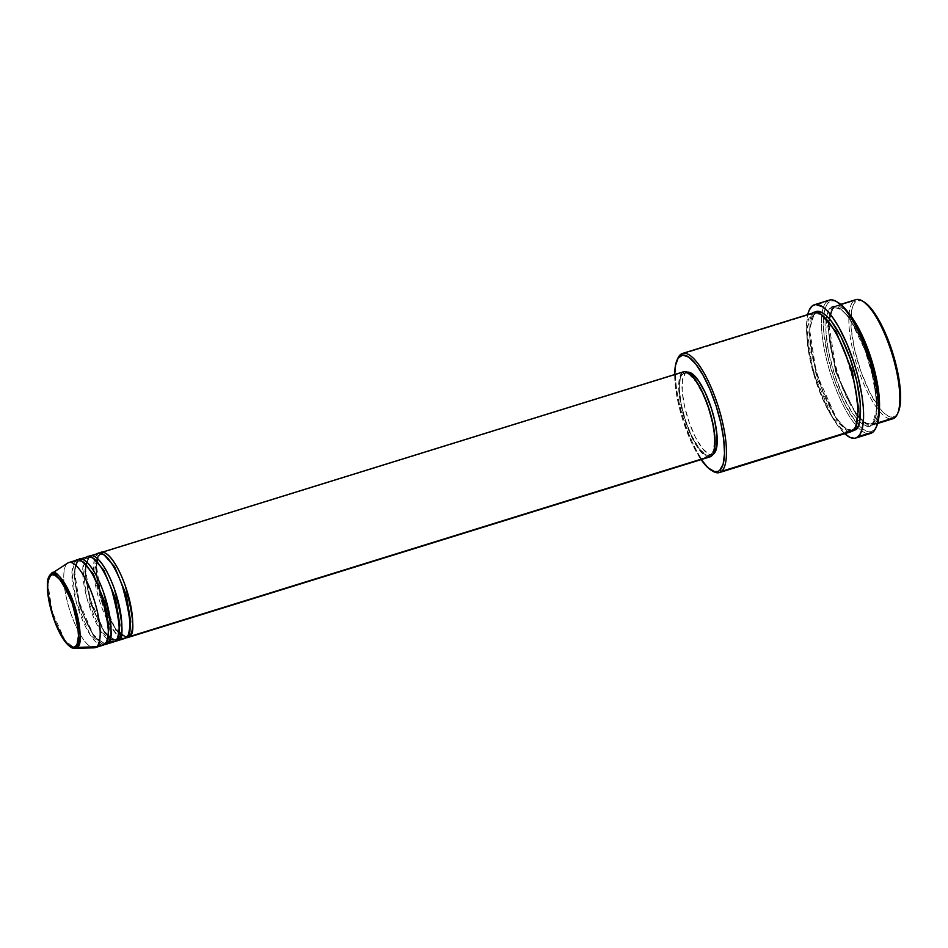 <?xml version="1.0" encoding="UTF-8"?>
<svg xmlns="http://www.w3.org/2000/svg" width="948" height="948" viewBox="0 0 948 948"><rect width="100%" height="100%" fill="white"/><g stroke="black" fill="none" stroke-linecap="round" stroke-linejoin="round"><path stroke-width="0.71" stroke-dasharray="4.74 3.56" d="M127.388 635.705A1.481 1.41 -131.5 0 1 127.944 635.646A1.481 1.41 48.5 0 0 127.388 635.705L125.883 636.558L127.388 635.705A1.481 1.41 48.5 0 0 126.878 635.99A1.481 1.41 -131.5 0 1 127.388 635.705L128.596 634.176L127.388 635.705M683.709 371.746A44.532 13.165 -107.2 0 0 682.157 372.635L99.73 553.371A44.532 13.165 72.8 0 0 102.064 599.456A44.532 13.165 72.8 0 0 126.25 637.731L114.909 627.849L100.855 595.415L96.293 564.747L99.73 553.371A1.481 1.41 -131.5 0 1 98.865 555.184L95.511 567.224L101.069 599.551L115.656 630.112L125.883 636.558L119.128 633.939M118.749 633.572L106.982 615.122L97.395 585.2L95.748 563.432L98.865 555.184A1.481 1.41 -131.5 0 1 97.028 554.213L94.184 560.28L93.959 575.235M94.231 577.628L107.634 620.822M108.759 622.955L117.137 634.876L123.193 638.537M126.522 637.506A1.481 1.41 -131.5 0 1 126.878 635.99A1.481 1.41 48.5 0 0 126.522 637.506M116.545 639.059A1.481 1.41 -131.5 0 1 117.114 639.011A1.481 1.41 48.5 0 0 116.545 639.059L115.052 639.924L116.545 639.059A1.481 1.41 48.5 0 0 116.035 639.355A1.481 1.41 -131.5 0 1 116.545 639.059L117.765 637.542L116.545 639.059M98.568 553.324A44.532 13.165 -107.2 0 0 97.028 554.213L88.899 556.737A44.532 13.165 72.8 0 0 91.233 602.809A44.532 13.165 72.8 0 0 115.419 641.097L104.079 631.214L90.024 598.781L85.45 568.113L88.899 556.737A1.481 1.41 -131.5 0 1 88.034 558.55L84.68 570.589L90.238 602.916L104.813 633.465L115.052 639.924L104.813 633.465L90.238 602.916L84.68 570.589L88.034 558.55A1.481 1.41 -131.5 0 1 86.185 557.578L82.76 568.729L87.086 598.792L100.879 631.309L112.362 641.903M115.68 640.872A1.481 1.41 -131.5 0 1 116.035 639.355A1.481 1.41 48.5 0 0 115.68 640.872M105.714 642.424A1.481 1.41 -131.5 0 1 106.271 642.365A1.481 1.41 48.5 0 0 105.714 642.424L104.209 643.289L105.714 642.424A1.481 1.41 48.5 0 0 105.204 642.72A1.481 1.41 -131.5 0 1 105.714 642.424L106.934 640.907L105.714 642.424M87.737 556.689A44.532 13.165 -107.2 0 0 86.185 557.578L78.056 560.102A44.532 13.165 72.8 0 0 80.39 606.175A44.532 13.165 72.8 0 0 104.576 644.45L93.236 634.579L79.194 602.146L74.619 571.478L78.056 560.102A1.481 1.41 -131.5 0 1 77.203 561.903L73.837 573.955L79.395 606.282L93.982 636.831L104.209 643.289L93.982 636.831L79.395 606.282L73.837 573.955L77.203 561.903A1.481 1.41 -131.5 0 1 75.354 560.943L71.918 572.094L76.243 602.146L90.048 634.674L101.519 645.268M104.849 644.237A1.481 1.41 -131.5 0 1 105.204 642.72A1.481 1.41 48.5 0 0 104.849 644.237M898.325 412.084L895.86 415.71A60.873 18 -107.2 0 0 898.171 412.416M863.059 301.417A60.873 18 -107.2 0 0 855.546 301.879L853.698 300.907L833.387 307.211A1.481 1.41 -131.5 0 1 832.522 309.024L827.77 326.041L835.638 371.758L856.245 414.951L864.872 423.081L870.714 424.076L872.824 422.855A1.481 1.41 -131.5 0 1 874.672 423.827L868.593 424.953L858.331 416.551M876.71 426.15L873.938 430.214A68.292 20.192 -107.2 0 0 876.533 426.529M837.238 302.045A68.292 20.192 -107.2 0 0 828.706 302.507L826.857 301.535L811.962 306.157L826.857 301.535A69.773 20.631 -107.2 0 0 822.117 312.639A69.773 20.631 -107.2 0 0 857.667 427.181A69.773 20.631 -107.2 0 0 870.643 433.426M857.762 415.828L846.351 396.643L835.84 369.092L828.623 321.941M828.694 321.017L833.387 307.211A62.355 18.439 72.8 0 1 835.544 305.967A62.355 18.439 72.8 0 1 848.934 313.539L839.205 306.003L833.387 307.211L853.698 300.907A62.355 18.439 -107.2 0 0 857.999 368.618A62.355 18.439 -107.2 0 0 892.826 418.767M832.522 309.024A1.481 1.41 -131.5 0 1 830.673 308.053C825.447 309.605 821.229 336.315 836.314 379.65C851.79 422.63 868.404 430.902 871.97 424.668A1.481 1.41 -131.5 0 1 872.824 422.855L870.714 424.076L864.872 423.081L856.245 414.951L835.638 371.758L827.77 326.041L832.522 309.024L834.631 307.804L840.473 308.799L849.1 316.928L869.719 360.121L877.575 405.827L872.824 422.855A1.481 1.41 48.5 0 0 871.97 424.668L874.494 420.948L876.142 415.141L876.805 402.995L874.293 382.127L868.285 358.842L859.694 336.718L849.823 319.097L844.881 312.852L840.189 308.669L835.923 306.702L832.237 307.034L829.299 309.641L827.201 314.428L825.838 329.726L828.351 350.594L834.359 373.879L842.95 396.003L852.809 413.624L857.762 419.869L862.455 424.052L866.721 426.019L870.394 425.688L871.97 424.668C877.184 423.116 881.403 396.406 866.33 353.071C850.842 310.091 834.228 301.82 830.673 308.053A1.481 1.41 48.5 0 0 833.031 308.728A1.481 1.41 48.5 0 0 833.387 307.211A62.355 18.439 72.8 0 0 837.677 374.922A62.355 18.439 72.8 0 0 872.504 425.071A62.355 18.439 72.8 0 0 874.672 423.827L877.836 422.844L874.672 423.827A1.481 1.41 48.5 0 0 872.824 422.855L877.575 405.827L869.719 360.121L849.1 316.928L840.473 308.799L834.631 307.804L832.522 309.024M852.134 431.198L845.652 428.697L836.539 418.625L816.429 373.453L809.58 329.442L814.415 313.101A1.481 1.41 -131.5 0 1 813.55 314.902L808.81 331.93L816.666 377.636L837.274 420.841L845.912 428.958L851.754 429.954L853.864 428.745A1.481 1.41 48.5 0 0 852.999 430.546A1.481 1.41 -131.5 0 1 853.864 428.745L851.754 429.954L845.912 428.958L837.274 420.841L816.666 377.636L808.81 331.93L813.55 314.902A1.481 1.41 -131.5 0 1 811.713 313.942L806.902 329.549L812.957 371.64L832.285 417.167L848.341 431.992M853.864 428.745A1.481 1.41 -131.5 0 1 854.551 428.709A1.481 1.41 48.5 0 0 853.864 428.745L855.771 426.268L853.864 428.745M76.895 560.055A44.532 13.165 -107.2 0 0 75.354 560.943A1.481 1.41 48.5 0 0 77.712 561.619A1.481 1.41 48.5 0 0 78.056 560.102L86.185 557.578A1.481 1.41 48.5 0 0 88.543 558.254A1.481 1.41 48.5 0 0 88.899 556.737A44.532 13.165 72.8 0 1 89.171 556.512L97.028 554.213A44.532 13.165 -107.2 0 0 100.097 602.572A44.532 13.165 -107.2 0 0 124.97 638.395M97.028 554.213A1.481 1.41 48.5 0 0 99.374 554.888A1.481 1.41 48.5 0 0 99.73 553.371A44.532 13.165 72.8 0 1 100.002 553.146L682.157 372.635A44.532 13.165 -107.2 0 0 685.238 420.995A44.532 13.165 -107.2 0 0 710.111 456.817M687.43 372.185A43.051 12.727 -107.2 0 0 686.862 372.315A43.051 12.727 -107.2 0 0 685.357 373.18L682.655 374.022A43.051 12.727 72.8 0 1 684.148 373.156A43.051 12.727 72.8 0 1 708.192 407.782A43.051 12.727 72.8 0 1 711.166 454.53L713.157 453.914L711.166 454.53A43.051 12.727 72.8 0 1 709.673 455.396A43.051 12.727 72.8 0 1 685.617 420.77A43.051 12.727 72.8 0 1 682.655 374.022L687.655 372.161M813.882 312.698A62.355 18.439 -107.2 0 0 811.713 313.942L680.32 354.706L811.713 313.942A62.355 18.439 -107.2 0 0 816.015 381.641A62.355 18.439 -107.2 0 0 850.842 431.79M829.287 300.137A69.773 20.631 -107.2 0 0 826.857 301.535L828.706 302.507L832.344 300.883L834.453 301.026L838.008 302.471M855.866 299.663A62.355 18.439 -107.2 0 0 853.698 300.907L855.546 301.879L860.665 300.563L864.837 302.483M879.258 411.254A62.355 18.439 72.8 0 1 874.672 423.827L879.258 411.254M67.77 563.041A44.532 13.165 -107.2 0 0 67.225 563.467L51.014 573.967L67.225 563.467L75.354 560.943L67.225 563.467A44.532 13.165 -107.2 0 0 69.725 610.062A44.532 13.165 -107.2 0 0 94.089 647.828M86.185 557.578A44.532 13.165 -107.2 0 0 89.254 605.938A44.532 13.165 -107.2 0 0 114.139 641.76M75.354 560.943A44.532 13.165 -107.2 0 0 78.423 609.303A44.532 13.165 -107.2 0 0 103.296 645.126M95.179 647.65A44.532 13.165 72.8 0 1 70.294 611.827A44.532 13.165 72.8 0 1 67.225 563.467M74.691 648.337A39.259 11.613 72.8 0 1 53.218 615.051A39.259 11.613 72.8 0 1 51.014 573.967L47.969 584.205L52.223 611.792L64.831 640.267L74.691 648.337M895.86 415.71L892.613 417.144L888.714 416.35L884.318 413.328L879.59 408.221L869.873 392.567L861.045 371.77L854.444 349.006L851.091 327.724L851.47 311.169L853.07 305.505L855.546 301.879A60.873 18 -107.2 0 0 861.045 371.77A60.873 18 -107.2 0 0 895.86 415.71M873.938 430.214L870.288 431.826L865.915 430.925L860.985 427.548L855.689 421.813L844.787 404.251L834.88 380.918L827.474 355.37L823.705 331.504L824.132 312.935L825.933 306.571L828.706 302.507A68.292 20.192 -107.2 0 0 828.279 358.806A68.292 20.192 -107.2 0 0 858.58 425.178A68.292 20.192 -107.2 0 0 873.938 430.214M844.704 433.698A69.773 20.631 72.8 0 1 815.363 377.517A69.773 20.631 72.8 0 1 807.743 314.594L806.523 325.413L807.423 341.505L810.706 360.181L816.086 379.816L820.613 392.602L828.386 410.117L836.74 424.289L844.941 433.923M852.382 431.186L848.401 430.356L843.898 427.264L834.05 414.845L824.369 395.814L816.311 373.062L811.109 350.061L809.556 330.307L810.244 322.628L811.891 316.81L815.991 312.082M712.256 470.812A62.355 18.439 72.8 0 1 683.366 418.483A62.355 18.439 72.8 0 1 677.559 358.984M674.703 374.531L677.192 398.053L683.058 420.77L691.447 442.372L701.105 459.614A60.873 18 72.8 0 1 674.703 374.531M713.88 453.701L711.581 454.708L708.82 454.139L702.373 448.392L695.5 437.324L689.255 422.618L684.586 406.514L682.205 391.465L682.477 379.757L685.357 373.18A43.051 12.727 -107.2 0 0 688.331 419.928A43.051 12.727 -107.2 0 0 712.375 454.554A43.051 12.727 -107.2 0 0 712.92 454.341M683.283 371.9L684.539 371.58M710.538 456.652L707.907 456.889L704.862 455.478L697.977 448.037L690.926 435.452L684.788 419.644L680.498 403.019L678.898 391.548L679.183 379.437L682.157 372.635M711.166 454.53L713.56 450.134L714.508 439.576L712.766 425.166L708.618 409.086L702.693 393.811L695.879 381.641L689.22 374.448L686.269 373.085L683.733 373.311L681.707 375.112L680.261 378.418L679.313 388.976L681.043 403.398L685.191 419.466L691.128 434.753L699.66 449.234L706.118 454.981L708.867 455.55L711.166 454.53M811.713 313.942A1.481 1.41 48.5 0 0 813.55 314.902L815.671 313.693L821.075 314.452L815.671 313.693L813.55 314.902A1.481 1.41 48.5 0 0 814.415 313.101L815.28 312.449M867.858 433.639A69.773 20.631 72.8 0 1 857.667 427.181A69.773 20.631 72.8 0 1 822.117 312.639A69.773 20.631 72.8 0 1 826.857 301.535M677.95 358.083A62.355 18.439 -107.2 0 0 683.366 418.483A62.355 18.439 -107.2 0 0 713.097 471.334M890.338 418.969A62.355 18.439 72.8 0 1 856.731 364.684A62.355 18.439 72.8 0 1 853.698 300.907M77.203 561.903L78.696 561.05L82.286 561.477L78.696 561.05L77.203 561.903M88.034 558.55L89.527 557.685L93.117 558.111L89.527 557.685L88.034 558.55M98.865 555.184L100.37 554.319L103.948 554.746L100.37 554.319L98.865 555.184M121.06 634.781L122.707 635.907L125.883 636.558L126.89 635.978C127.162 635.729 129.627 634.473 129.876 623.192L127.814 605.654L120.669 581.681C112.551 562.946 105.785 553.822 100.37 554.319L97.395 558.526M96.862 560.849L96.672 573.504L98.355 584.798L102.301 599.977L109.221 617.515L115.135 627.955L118.867 632.707M110.217 638.134L111.864 639.272L115.052 639.924L116.059 639.343C116.331 639.094 118.784 637.838 119.033 626.557L116.971 609.007L109.826 585.046C101.72 566.312 94.954 557.187 89.527 557.685L86.552 561.891M85.924 564.842L85.841 576.87L87.512 588.163L91.47 603.343L98.379 620.881L104.304 631.321L108.463 636.523M77.689 561.631C74.157 561.643 72.795 584.892 80.627 606.708C84.325 618.108 88.602 627.446 93.473 634.686C99.611 642.199 103.19 645.067 104.209 643.289L105.216 642.697C105.501 642.46 107.953 641.192 108.202 629.922L106.14 612.372L98.995 588.4C90.89 569.677 84.123 560.552 78.696 561.05L77.689 561.631M858.355 416.314L865.465 422.926L870.714 424.076L872.338 423.128C873.037 422.607 876.545 420.142 876.71 404.073L873.819 380.112L864.221 347.572C853.247 320.957 843.388 307.697 834.631 307.804L830.922 311.785L828.967 319.891L829.133 336.173L831.633 352.241L841.196 384.473L854.563 411.136L857.774 415.579M853.378 429.017L851.754 429.954C849.657 432.43 844.265 428.117 835.591 417.025C830.839 409.868 826.383 400.968 822.224 390.351L812.673 358.131C807.139 334.834 810.493 315.364 814.048 314.629L815.671 313.693C824.416 313.575 834.287 326.835 845.26 353.462L854.859 385.99L857.75 409.963C857.585 426.031 854.065 428.496 853.378 429.017M686.862 372.315L684.148 373.156M840.71 304.367L835.544 305.967M877.67 423.472L872.504 425.071M712.375 454.554L709.673 455.396"/><path stroke-width="1.42" d="M67.225 563.467A44.532 13.165 72.8 0 1 68.777 562.567A44.532 13.165 72.8 0 1 93.651 598.389A44.532 13.165 72.8 0 1 96.72 646.761L77.013 647.401L96.72 646.761A44.532 13.165 -107.2 0 0 93.058 596.648A44.532 13.165 -107.2 0 0 67.77 563.041L51.5 573.599A39.259 11.613 72.8 0 1 73.79 603.224A39.259 11.613 72.8 0 1 77.013 647.401A1.481 1.41 -131.5 0 1 75.532 646.37C71.941 652.188 64.737 643.088 53.906 619.056C46.606 591.896 45.468 577.427 50.481 575.614C54.072 569.795 61.288 578.896 72.119 602.928C79.419 630.088 80.556 644.569 75.532 646.37A1.481 1.41 48.5 0 0 77.013 647.401C82.227 645.529 81.042 630.503 73.47 602.312C62.224 577.368 54.747 567.923 51.014 573.967A1.481 1.41 48.5 0 0 50.481 575.614L52.495 574.725L54.925 575.223L60.589 580.283L66.633 590L72.119 602.928L77.546 623.938L78.483 635.93L77.072 644.119L75.532 646.37L73.517 647.259L68.363 644.889L62.402 637.352L56.525 625.799L51.63 612.005L48.478 598.046L47.53 586.065L47.957 581.397L50.481 575.614A1.481 1.41 -131.5 0 1 51.014 573.967A39.259 11.613 72.8 0 1 51.5 573.599L51.014 573.967M127.944 635.646A1.481 1.41 -131.5 0 1 129.224 636.665L126.25 637.731A44.532 13.165 72.8 0 0 127.684 637.554A44.532 13.165 72.8 0 0 129.224 636.665L711.652 455.929A44.532 13.165 -107.2 0 0 708.583 407.569A44.532 13.165 -107.2 0 0 683.709 371.746L101.282 552.483A44.532 13.165 72.8 0 1 126.155 588.305A44.532 13.165 72.8 0 1 129.224 636.665A1.481 1.41 48.5 0 0 127.944 635.646M93.959 575.235L94.231 577.628M107.634 620.822L108.759 622.955M123.193 638.537L126.522 637.506A44.532 13.165 -107.2 0 0 123.453 589.146A44.532 13.165 -107.2 0 0 98.568 553.324L90.439 555.848A44.532 13.165 72.8 0 1 115.324 591.671A44.532 13.165 72.8 0 1 118.393 640.03L115.419 641.097A44.532 13.165 72.8 0 0 116.841 640.919A44.532 13.165 72.8 0 0 118.393 640.03L126.522 637.506L118.393 640.03A1.481 1.41 48.5 0 0 117.114 639.011A1.481 1.41 -131.5 0 1 118.393 640.03C124.295 637.909 122.956 620.857 114.364 588.886C103.308 558.194 91.435 552.281 88.899 556.737M112.362 641.903L115.68 640.872A44.532 13.165 -107.2 0 0 112.611 592.512A44.532 13.165 -107.2 0 0 87.737 556.689L79.608 559.213A44.532 13.165 72.8 0 1 104.481 595.036A44.532 13.165 72.8 0 1 107.562 643.396L104.576 644.45A44.532 13.165 72.8 0 0 106.01 644.285A44.532 13.165 72.8 0 0 107.562 643.396L115.68 640.872L107.562 643.396A1.481 1.41 48.5 0 0 106.271 642.365A1.481 1.41 -131.5 0 1 107.562 643.396C113.464 641.275 112.125 624.222 103.533 592.251C92.466 561.56 80.604 555.646 78.056 560.102M101.519 645.268L104.849 644.237A44.532 13.165 -107.2 0 0 101.78 595.877A44.532 13.165 -107.2 0 0 76.895 560.055L68.777 562.567M853.698 300.907A62.355 18.439 72.8 0 1 862.23 300.895A62.355 18.439 72.8 0 1 891.961 353.746A62.355 18.439 72.8 0 1 897.365 414.146A62.355 18.439 72.8 0 1 894.995 417.523A62.355 18.439 -107.2 0 0 890.693 349.812A62.355 18.439 -107.2 0 0 855.866 299.663L840.71 304.367M863.841 301.843L871.805 309.368L879.128 320.519L886.143 334.964L892.258 351.459L896.95 368.582L900.316 389.865L900.387 402.876L898.171 412.439A60.873 18 -107.2 0 0 892.886 353.462A60.873 18 -107.2 0 0 863.865 301.867A60.873 18 -107.2 0 0 863.059 301.417M677.559 358.984A62.355 18.439 72.8 0 1 680.32 354.706L679.467 356.519A60.873 18 72.8 0 1 714.271 400.459A60.873 18 72.8 0 1 719.769 470.35L721.618 471.322A62.355 18.439 -107.2 0 0 715.977 399.724A62.355 18.439 -107.2 0 0 680.32 354.706A62.355 18.439 72.8 0 1 682.489 353.462A62.355 18.439 72.8 0 1 717.316 403.623A62.355 18.439 72.8 0 1 721.618 471.322L852.999 430.546A62.355 18.439 -107.2 0 0 848.709 362.847A62.355 18.439 -107.2 0 0 813.882 312.698L682.489 353.462M826.857 301.535A69.773 20.631 72.8 0 1 836.397 301.523A69.773 20.631 72.8 0 1 869.672 360.667A69.773 20.631 72.8 0 1 875.727 428.259A69.773 20.631 72.8 0 1 873.072 432.027A69.773 20.631 -107.2 0 0 868.261 356.258A69.773 20.631 -107.2 0 0 829.287 300.137L814.379 304.758A69.773 20.631 72.8 0 1 853.354 360.88A69.773 20.631 72.8 0 1 858.165 436.649L873.072 432.027L858.165 436.649A69.773 20.631 72.8 0 1 855.748 438.047A69.773 20.631 72.8 0 1 844.704 433.698L849.989 437.372L854.444 438.296L856.411 437.798L859.706 434.883L862.052 429.527L863.604 417.393L863.284 407.024L861.874 395.28L857.845 376.107L854.053 363.001L847.038 344.088L838.992 327.522L833.399 318.516L827.865 311.525L822.603 306.844L815.683 304.509L811.962 306.157A69.773 20.631 72.8 0 1 814.379 304.758M836.397 301.523L844.265 307.756L852.43 318.777L863.035 339.621L869.897 358.131L875.158 377.351L878.938 401.217L879.009 415.817L876.533 426.541A68.292 20.192 -107.2 0 0 870.608 360.37A68.292 20.192 -107.2 0 0 838.044 302.483A68.292 20.192 -107.2 0 0 837.238 302.045M858.331 416.551L857.762 415.828M828.623 321.941L828.694 321.017M848.341 431.992L721.618 471.322A62.355 18.439 72.8 0 1 719.449 472.566A62.355 18.439 72.8 0 1 712.256 470.812M854.551 428.709A1.481 1.41 -131.5 0 1 855.712 429.705L852.134 431.198L855.712 429.705A1.481 1.41 48.5 0 0 854.551 428.709M89.171 556.512A44.532 13.165 72.8 0 1 90.439 555.848M100.002 553.146A44.532 13.165 72.8 0 1 101.282 552.483M686.447 372.469L688.983 372.244L691.933 373.607L698.581 380.8L705.395 392.97L711.332 408.244L714.65 420.367L717.032 435.416L716.759 447.124L713.88 453.701A43.051 12.727 -107.2 0 0 711.213 407.889A43.051 12.727 -107.2 0 0 687.43 372.185M877.836 422.844L894.995 417.523L877.836 422.844M848.934 313.539A62.355 18.439 72.8 0 1 879.258 411.254L878.606 391.204L872.29 362.219L860.997 332.938L848.934 313.539M51.5 573.599L50.848 574.085C39.52 583.103 58.065 647.52 74.691 648.337L77.013 647.401A39.259 11.613 72.8 0 1 74.691 648.337L94.089 647.828A44.532 13.165 -107.2 0 0 96.72 646.761L104.849 644.237L96.72 646.761A44.532 13.165 72.8 0 1 95.179 647.65L103.296 645.126A44.532 13.165 -107.2 0 0 104.849 644.237C110.75 642.116 109.411 625.064 100.82 593.092C89.764 562.401 77.89 556.488 75.354 560.943M78.328 559.877A44.532 13.165 72.8 0 1 79.608 559.213M106.01 644.285L114.139 641.76A44.532 13.165 -107.2 0 0 115.68 640.872C121.593 638.751 120.254 621.698 111.663 589.727C100.595 559.036 88.733 553.122 86.185 557.578M877.67 423.472L892.826 418.767A62.355 18.439 -107.2 0 0 894.995 417.523A62.355 18.439 72.8 0 1 890.338 418.969M855.748 438.047L870.643 433.426A69.773 20.631 -107.2 0 0 873.072 432.027A69.773 20.631 72.8 0 1 867.858 433.639M807.743 314.594A69.773 20.631 72.8 0 1 811.962 306.157L809.13 310.316L807.743 314.594M814.415 313.101L817.745 311.619L821.738 312.449L826.241 315.542L831.076 320.779L841.03 336.813L850.072 358.107L856.838 381.44L860.274 403.232L859.883 420.189L858.248 425.996L855.712 429.705C860.938 428.164 865.157 401.442 850.072 358.107C834.596 315.139 817.982 306.868 814.415 313.101M719.449 472.566L850.842 431.79A62.355 18.439 -107.2 0 0 852.999 430.546C858.224 429.006 862.443 402.284 847.37 358.948C831.882 315.98 815.268 307.709 811.713 313.942M711.45 470.362L713.097 471.334A62.355 18.439 -107.2 0 0 721.618 471.322L719.769 470.35A60.873 18 72.8 0 1 711.45 470.362A60.873 18 72.8 0 1 701.105 459.614L708.239 467.968L714.65 471.666L718.24 471.357L719.769 470.35L723.158 464.141L724.521 453.559L723.727 439.517L720.871 423.235L716.178 406.099L710.052 389.604L703.037 375.159L695.725 364.02L688.746 357.123L682.702 355.085L678.128 358.071L675.391 365.821L674.703 374.531A60.873 18 72.8 0 1 677.145 359.813A60.873 18 72.8 0 1 679.467 356.519L680.32 354.706A62.355 18.439 -107.2 0 0 677.95 358.083L677.145 359.813M712.92 454.341A43.051 12.727 -107.2 0 0 713.88 453.701L712.789 454.4M682.157 372.635L684.539 371.58L687.383 372.173L694.066 378.11L701.176 389.569L707.635 404.784L712.458 421.445L714.922 437.016L714.638 449.115L713.465 453.274L710.538 456.652M127.684 637.554L710.111 456.817A44.532 13.165 -107.2 0 0 711.652 455.929L129.224 636.665C135.137 634.544 133.798 617.504 125.207 585.52C114.139 554.829 102.277 548.928 99.73 553.371M116.841 640.919L124.97 638.395A44.532 13.165 -107.2 0 0 126.522 637.506C132.424 635.385 131.085 618.345 122.493 586.362C111.437 555.67 99.564 549.769 97.028 554.213M855.771 426.268L858.615 408.458L852.216 370.905L835.97 331.527L821.075 314.452L835.97 331.527L852.216 370.905L858.615 408.458L855.771 426.268M82.286 561.477L92.892 573.398L104.576 601.613L109.079 628.453L106.934 640.907L109.079 628.453L104.576 601.613L92.892 573.398L82.286 561.477M93.117 558.111L103.735 570.032L115.407 598.247L119.91 625.099L117.765 637.542L119.91 625.099L115.407 598.247L103.735 570.032L93.117 558.111M103.948 554.746L114.566 566.667L126.25 594.894L130.741 621.734L128.596 634.176L130.741 621.734L126.25 594.894L114.566 566.667L103.948 554.746M97.395 558.526L96.862 560.849M118.867 632.707L121.06 634.781M86.552 561.891L85.924 564.842M108.463 636.523L110.217 638.134M862.23 300.895L863.865 301.867M897.365 414.146L898.171 412.416M875.727 428.259L876.533 426.529M857.774 415.579L858.355 416.314"/></g></svg>
